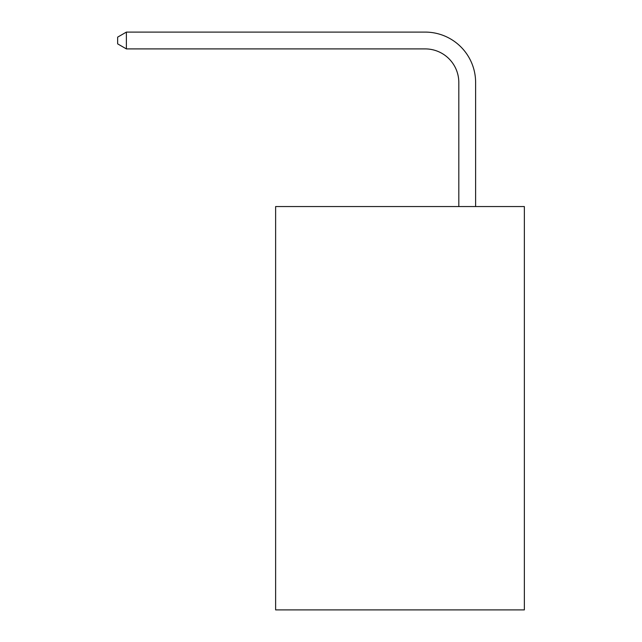 <?xml version="1.0" encoding="UTF-8"?>
<svg xmlns="http://www.w3.org/2000/svg" width="642" height="642" viewBox="0 0 642 642"><rect width="100%" height="100%" fill="white"/><g stroke="black" fill="none" stroke-linecap="round" stroke-linejoin="round"><path stroke-width="0.96" d="M524.353 206.547L524.353 609.9L275.627 609.9L275.627 206.547L524.353 206.547M458.813 206.547L458.813 82.521A33.609 33.609 83.3 0 0 425.197 48.904L126.386 48.904L117.646 43.865L117.646 37.14L126.386 32.1L425.197 32.1A50.421 50.421 -96.7 0 1 475.618 82.521L475.618 206.547M458.813 82.521A33.609 33.609 83.3 0 0 425.197 48.904A33.609 33.609 83.3 0 1 458.813 82.521A33.609 33.609 83.3 0 0 425.197 48.904A33.609 33.609 83.3 0 1 458.813 82.521A33.609 33.609 83.3 0 0 425.197 48.904A33.609 33.609 83.3 0 1 458.813 82.521A33.609 33.609 83.3 0 0 425.197 48.904A33.609 33.609 83.3 0 1 458.813 82.521A33.609 33.609 83.3 0 0 425.197 48.904A33.609 33.609 83.3 0 1 458.813 82.521A33.609 33.609 83.3 0 0 425.197 48.904A33.609 33.609 83.3 0 1 458.813 82.521A33.609 33.609 83.3 0 0 425.197 48.904A33.609 33.609 83.3 0 1 458.813 82.521A33.609 33.609 83.3 0 0 425.197 48.904A33.609 33.609 83.3 0 1 458.813 82.521A33.609 33.609 83.3 0 0 425.197 48.904A33.609 33.609 83.3 0 1 458.813 82.521A33.609 33.609 83.3 0 0 425.197 48.904A33.609 33.609 83.3 0 1 458.813 82.521A33.609 33.609 83.3 0 0 425.197 48.904A33.609 33.609 83.3 0 1 458.813 82.521A33.609 33.609 83.3 0 0 425.197 48.904A33.609 33.609 83.3 0 1 458.813 82.521A33.609 33.609 83.3 0 0 425.197 48.904A33.609 33.609 83.3 0 1 458.813 82.521A33.609 33.609 83.3 0 0 425.197 48.904A33.609 33.609 83.3 0 1 458.813 82.521A33.609 33.609 83.3 0 0 425.197 48.904A33.609 33.609 83.3 0 1 458.813 82.521A33.609 33.609 83.3 0 0 425.197 48.904A33.609 33.609 83.3 0 1 458.813 82.521A33.609 33.609 83.3 0 0 425.197 48.904A33.609 33.609 83.3 0 1 458.813 82.521A33.609 33.609 83.3 0 0 425.197 48.904A33.609 33.609 83.3 0 1 458.813 82.521M126.386 32.1L126.386 48.904"/></g></svg>
